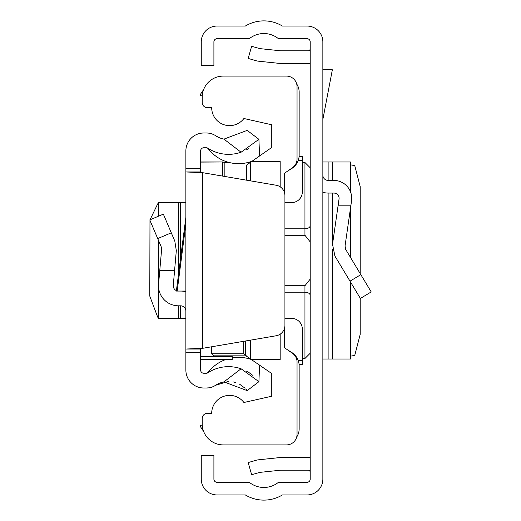 <?xml version="1.0" encoding="UTF-8"?>
<svg xmlns="http://www.w3.org/2000/svg" width="521" height="521" viewBox="0 0 521 521"><rect width="100%" height="100%" fill="white"/><g stroke="black" fill="none" stroke-linecap="round" stroke-linejoin="round"><path stroke-width="0.78" d="M322.857 479.144L322.857 41.856A15.806 15.806 0 0 0 307.051 26.05L282.402 26.05A35.825 35.825 0 0 0 245.345 26.05L217.068 26.05A15.806 15.806 0 0 0 201.262 41.856L201.262 65.561L213.903 65.561L213.903 41.856A3.159 3.159 0 0 1 217.068 38.697L248.556 38.697A2.11 2.11 0 0 0 249.833 38.267A23.184 23.184 0 0 1 277.908 38.267A2.11 2.11 0 0 0 279.184 38.697L307.051 38.697A3.159 3.159 0 0 1 310.21 41.856L310.21 479.144A3.159 3.159 0 0 1 307.051 482.303L279.184 482.303A2.11 2.11 0 0 0 277.908 482.733A23.184 23.184 0 0 1 249.833 482.733A2.11 2.11 0 0 0 248.556 482.303L217.068 482.303A3.159 3.159 0 0 1 213.903 479.144L213.903 455.439L201.262 455.439L201.262 479.144A15.806 15.806 0 0 0 217.068 494.95L245.345 494.95A35.825 35.825 0 0 0 282.402 494.95L307.051 494.95A15.806 15.806 0 0 0 322.857 479.144M310.21 457.692A14.751 14.751 0 0 0 308.106 457.542L280.819 457.542A14.751 14.751 0 0 0 279.276 457.627L258.611 459.796A14.751 14.751 0 0 0 256.091 460.284L248.165 462.557L251.65 474.716L259.575 472.443A2.11 2.11 0 0 1 259.933 472.371L280.598 470.202A2.11 2.11 0 0 1 280.819 470.189L308.106 470.189A2.11 2.11 0 0 1 310.21 472.293M310.21 63.308A14.751 14.751 0 0 1 308.106 63.458L280.819 63.458A14.751 14.751 0 0 1 279.276 63.373L258.611 61.204A14.751 14.751 0 0 1 256.091 60.716L248.165 58.443L251.65 46.284L259.575 48.557A2.11 2.11 0 0 0 259.933 48.629L280.598 50.797A2.11 2.11 0 0 0 280.819 50.811L308.106 50.811A2.11 2.11 0 0 0 310.21 48.707M322.857 192.269A17.916 17.916 0 0 0 328.126 193.063L333.818 193.063A5.269 5.269 0 0 1 339.034 199.081L332.522 244.245L334.899 256.026L360.382 298.435L371.219 291.923L345.736 249.513L345.039 246.049L351.545 200.885A17.916 17.916 0 0 0 333.818 180.416L328.126 180.416A5.269 5.269 0 0 1 322.857 175.147M350.926 205.183L338.155 205.183M350.412 191.591L350.47 161.979L322.857 161.979M350.412 281.848L350.47 359.021L322.857 359.021M350.47 164.818L354.749 165.593L360.206 186.648L360.206 273.59M360.206 298.142L360.206 334.352L354.749 355.407L350.47 356.182M322.857 69.781L332.352 69.781L322.857 119.446M284.922 285.716L304.948 285.716L310.158 279.171L310.21 278.422L310.158 279.171M310.158 241.829L310.21 242.584L310.158 241.829L304.948 235.284L284.922 235.284M310.21 233.909L310.21 241.64M310.21 279.36L310.21 287.091M296.703 83.979A14.751 14.751 0 0 1 299.152 92.119L299.152 155.128A15.806 15.806 0 0 1 291.734 168.524L287.54 171.149M287.54 349.852L291.734 352.476A15.806 15.806 0 0 1 299.152 365.872L299.152 428.881A14.751 14.751 0 0 1 296.703 437.021M202.233 96.203L200.103 95.069A35.825 35.825 0 0 1 203.548 89.788M203.548 431.212A35.825 35.825 0 0 1 200.103 425.931L202.233 424.797M284.394 192.34L284.394 173.35L292.548 167.645A10.537 10.537 0 0 0 297.042 159.016L297.042 86.636A10.537 10.537 0 0 0 286.504 76.099L223.281 76.099A21.074 21.074 0 0 0 202.207 97.173L202.207 102.442A5.269 5.269 0 0 0 207.475 107.71L211.689 107.71A17.916 17.916 0 0 0 243.906 118.501L271.754 124.779L271.754 147.45L246.466 165.157L246.466 180.168M284.922 318.455L291.773 318.455A10.537 10.537 0 0 1 302.31 328.992L302.31 364.557L299.093 364.557M245.573 340.981L245.573 355.563L271.754 373.55L271.754 396.22L243.906 402.499A17.916 17.916 0 0 0 211.689 413.29L207.475 413.29A5.269 5.269 0 0 0 202.207 418.558L202.207 423.827A21.074 21.074 0 0 0 223.281 444.901L286.504 444.901A10.537 10.537 0 0 0 297.042 434.364L297.042 361.984A10.537 10.537 0 0 0 292.548 353.355L284.394 347.65L284.394 328.66M280.181 334.169L280.181 359.549L251.754 359.549M280.181 186.831L280.181 161.451L251.754 161.451M250.679 162.207L250.679 180.891M250.679 340.109L250.679 358.793M246.466 355.843L213.799 355.843L211.689 353.733L211.689 346.771L211.689 353.733L243.75 353.733L243.75 341.294M299.093 156.443L302.31 156.443L302.31 192.008A10.537 10.537 0 0 1 291.773 202.545L284.922 202.545M245.573 355.563L243.75 353.733M176.411 290.614A5.269 5.269 0 0 1 173.285 285.332L176.313 250.653L174.802 241.086L163.36 214.138L149.781 219.901L161.223 246.85L161.621 249.37L158.586 284.043A20.019 20.019 0 0 0 178.534 305.807L180.605 305.807A5.269 5.269 0 0 1 185.873 311.076L185.873 291.057L176.352 291.057L185.873 217.316L185.873 197.277M177.173 291.057L185.873 223.691L185.873 291.057M185.873 223.691L185.873 204.655M185.873 352.697L185.873 349.044L200.631 349.044L200.631 352.697L185.873 352.697L185.873 370.086A17.916 17.916 0 0 0 203.789 388.002L206.472 388.002A16.861 16.861 0 0 0 215.707 385.247A23.445 23.445 0 0 1 223.926 381.873L247.182 390.626L258.911 381.678L241.08 368.777L223.926 381.873M200.631 349.044L202.734 348.302L202.734 172.698L185.873 171.956L185.873 349.044L202.734 348.302L276.163 335.758A10.537 10.537 0 0 0 284.922 325.371L284.922 195.629A10.537 10.537 0 0 0 276.163 185.242L202.734 172.698L200.631 171.956L185.873 171.956L185.873 150.914A17.916 17.916 0 0 1 203.789 132.998L206.472 132.998A16.861 16.861 0 0 1 215.707 135.753L218.188 137.173M185.873 323.723L185.873 318.455L180.605 318.455L180.605 305.807M241.08 152.223L258.911 139.322L247.182 130.374L223.926 139.127L241.08 152.223A38.196 38.196 0 0 1 207.625 148.101A2.11 2.11 0 0 0 206.472 147.756L203.789 147.756A3.159 3.159 0 0 0 200.631 150.914L200.631 171.956M200.631 352.697L200.631 370.086A3.159 3.159 0 0 0 203.789 373.244L206.472 373.244A2.11 2.11 0 0 0 207.625 372.899A38.196 38.196 0 0 1 241.08 368.777M252.965 375.485L248.999 372.593M248.55 372.313L246.609 371.199M225.645 359.575A38.196 38.196 0 0 0 208.361 372.137A38.196 38.196 0 0 0 208.153 372.417A2.11 2.11 0 0 1 207.625 372.899L206.472 373.244M247.182 390.626L246.231 389.461M245.098 388.249L239.504 384.127M235.883 382.59L232.972 381.834M228.4 381.411L215.707 385.247L213.74 386.348M212.366 386.934L210.386 387.539M208.628 387.858L206.472 388.002M246.596 149.807L248.543 148.687M223.926 139.127A23.445 23.445 0 0 1 215.707 135.753M207.625 148.101L208.153 148.583A38.196 38.196 0 0 0 252.164 161.165M258.911 139.322L259.582 155.974M252.164 359.835A38.196 38.196 0 0 0 232.236 357.855M206.609 373.244L208.361 372.137A38.196 38.196 0 0 0 208.153 372.417M258.911 381.678L259.582 365.026M185.873 291.76A20.019 20.019 0 0 0 180.605 291.057M159.771 270.51L174.581 270.51M158.586 287.533L158.508 318.455L180.605 318.455M158.586 216.163L158.508 202.545L185.873 202.545M158.508 317.25L157.713 317.178L149.781 296.117L149.976 220.357M150.028 219.797L157.713 203.822L158.508 203.75M222.754 176.118L222.754 161.966L200.631 162.09M232.236 355.843L232.236 359.575L200.631 359.542M360.838 274.652L350.001 281.164M328.126 161.979L328.126 180.416M328.126 193.063L328.126 359.021M332.554 161.979L332.554 180.416M332.554 193.063L332.554 244.017M332.554 249.572L332.554 359.021M350.412 208.745L350.412 257.296M222.754 162.943L224.864 162.506L224.864 176.482M310.21 353.225L304.948 358.494L304.948 292.183L284.922 292.183M310.21 295.414A5.269 3.23 180 0 0 304.948 292.183L304.948 285.716M284.922 228.817L304.948 228.817L304.948 162.506L310.21 167.775M304.948 235.284L304.948 228.817A5.269 3.23 0 0 0 310.21 225.586M298.149 360.337L302.31 360.337M298.149 160.663L302.31 160.663M200.631 168.303L185.873 168.303M157.713 238.585L171.292 232.822M180.605 258.11L180.605 202.545M178.534 318.455L178.534 305.807M178.534 274.189L178.534 202.545M158.586 284.043L158.586 240.643M232.236 356.761L200.631 356.761M350.47 161.979L350.47 191.728M350.47 208.361L350.47 257.394M350.47 281.939L350.47 359.021M224.864 162.506L229.194 162.506M247.924 162.506L250.249 162.506M302.31 162.506L304.948 162.506M304.948 358.494L302.31 358.494M250.249 358.494L247.924 358.494M207.833 148.29L206.472 147.756M208.361 148.856L207.886 148.342M158.508 318.455L158.508 240.461M158.508 216.195L158.508 202.545M232.236 359.575L200.631 359.575M222.754 161.966L200.631 161.966"/></g></svg>
